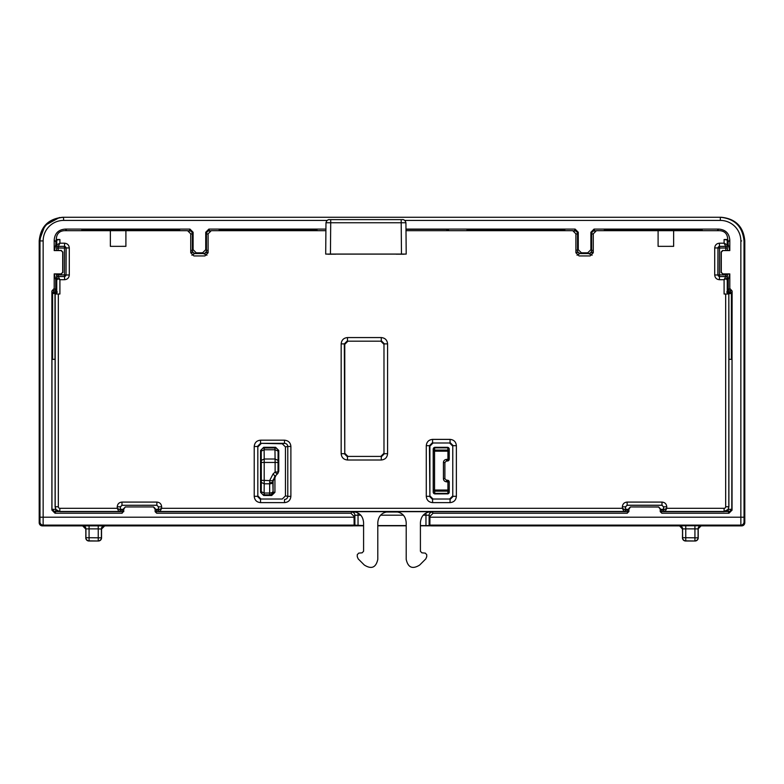 <?xml version="1.0" encoding="UTF-8"?>
<svg xmlns="http://www.w3.org/2000/svg" width="784" height="784" viewBox="0 0 784 784"><rect width="100%" height="100%" fill="white"/><g stroke="black" fill="none" stroke-linecap="round" stroke-linejoin="round"><path stroke-width="1.18" d="M64.562 279.712C67.434 279.437 69.012 277.859 69.296 274.978L66.14 274.978L64.562 276.556L64.562 279.712L59.907 279.712L59.907 294.02L56.752 294.01L56.752 278.134L59.907 279.712L58.241 276.458L58.222 274.88L64.464 274.88L64.464 248.028L58.222 248.028L58.241 246.45L64.562 246.362L66.14 247.94L69.296 247.94C69.012 245.059 67.434 243.481 64.562 243.197L64.562 246.362L58.33 246.362A1.578 1.578 -135 0 1 56.752 244.775L56.654 244.873A1.578 1.578 45 0 0 58.241 246.45L59.907 243.197L56.752 244.775L56.752 240.061L59.907 239.502L56.36 239.502L56.36 238.571C56.752 233.71 59.388 231.074 64.249 230.672L110.358 230.672L110.358 246.343L125.891 246.333L110.358 246.343L110.358 230.672L125.901 230.672L125.901 246.343L125.901 230.672L187.582 230.672L190.737 233.838L190.737 252.771L193.893 255.937L204.947 255.937L208.103 252.771L208.103 233.838L211.259 230.672L325.909 230.672M327.879 254.114L404.025 254.114M719.438 243.197C716.566 243.481 714.988 245.059 714.704 247.94L717.86 247.94L719.438 246.362L719.438 243.197L724.093 243.197L725.759 246.45A1.578 1.578 -45 0 0 727.336 244.873L724.093 243.197L724.093 239.502L727.64 239.502L727.64 238.571C727.248 233.71 724.612 231.074 719.751 230.672L658.099 230.672L658.099 246.343L673.632 246.333L673.642 230.672L673.642 246.343L658.099 246.343L658.099 230.672L596.418 230.672L593.263 233.838L593.263 252.771L590.107 255.937L579.053 255.937L575.897 252.771L575.897 233.838L572.741 230.672L406.004 230.672M724.093 239.502L727.248 240.061L727.248 244.775A1.578 1.578 135 0 1 725.67 246.362L719.438 246.362L719.536 248.028L717.958 248.028A1.578 1.578 135 0 1 719.536 246.45L725.759 246.45L725.778 248.028L719.536 248.028L719.536 274.88L725.778 274.88L725.759 276.458L719.438 276.556L717.86 274.978L714.704 274.978C714.988 277.859 716.566 279.437 719.438 279.712L719.438 276.556L725.67 276.556A1.578 1.578 45 0 1 727.248 278.134L727.336 278.036A1.578 1.578 -135 0 0 725.759 276.458L724.093 279.712L727.248 278.134L727.248 294.01L724.093 294.02L728.826 294.01L728.826 506.729C728.542 509.6 726.964 511.178 724.093 511.462L728.356 509.326M59.907 294.02L58.33 294.02L58.33 506.729A1.578 1.578 -135 0 0 59.907 508.306L117.237 508.306L118.815 511.462L59.907 511.462C57.036 511.178 55.458 509.6 55.174 506.729L55.174 294.01L58.33 294.02M284.514 440.177C288.443 440.608 290.57 442.705 290.884 446.459L287.777 446.459C287.581 444.538 286.493 443.489 284.514 443.332L284.514 440.177L260.533 440.177L260.533 443.332L257.377 446.488L254.222 446.488C254.604 442.656 256.701 440.549 260.533 440.177M260.533 502.622C256.701 502.25 254.594 500.143 254.222 496.311L257.377 496.311L260.533 499.467L260.533 502.622L284.514 502.622L284.514 499.467C286.493 499.31 287.581 498.271 287.777 496.341L290.884 496.341C290.492 500.182 288.365 502.27 284.514 502.622M432.592 502.622C428.76 502.25 426.663 500.153 426.28 496.311L429.436 496.311L432.592 499.467L432.592 502.622L450.065 502.622L450.065 499.467L453.221 496.311L456.376 496.311C456.004 500.143 453.897 502.25 450.065 502.622M450.065 439.383C453.897 439.765 456.004 441.862 456.376 445.694L453.221 445.694L450.065 442.539L450.065 439.383L432.592 439.383L432.592 442.539L429.436 445.694L426.28 445.694C426.663 441.862 428.76 439.765 432.592 439.383M341.167 343.882C341.55 340.05 343.647 337.943 347.479 337.571L347.479 340.726L344.323 343.882L341.167 343.882L341.167 453.691L344.323 453.691L347.479 456.847L347.479 460.002C343.647 459.63 341.55 457.523 341.167 453.691M387.58 453.691C387.208 457.533 385.101 459.63 381.269 460.002L381.269 456.847L384.425 453.691L387.58 453.691L387.58 343.882L384.425 343.882L381.269 340.726L381.269 337.571C385.101 337.943 387.208 340.05 387.58 343.882M56.752 294.01L55.762 293.794L54.723 292.207L56.566 292.207M56.566 274.086L56.566 293.814L55.174 294.01M56.566 250.41L56.752 240.061M120.393 509.884L117.237 508.306L117.237 506.817L120.393 506.817L120.393 509.884A1.578 1.578 135 0 1 118.815 511.462L118.903 511.56A1.578 1.578 -45 0 0 120.481 509.982L120.393 509.884M120.462 506.876L122.039 505.298L156.839 505.298L156.908 502.083L121.971 502.083L121.971 505.239L120.393 506.817L120.462 509.326L123.676 509.326L125.254 506.944L153.615 506.944L125.254 506.944M153.537 507.023L155.193 509.326L158.417 509.326L158.417 506.876L156.839 505.298M155.193 508.522L153.615 506.944M155.222 509.326L155.114 511.658L156.692 513.236L350.909 513.236L354.064 516.391L354.133 525.113L43.13 525.113A3.156 3.156 -135 0 1 39.964 521.958L39.2 522.722A3.156 3.156 0 0 0 39.22 523.046M155.114 508.6L155.114 511.658M123.647 509.326L123.647 511.403L122.069 512.981L123.647 511.403M156.692 513.236L155.222 511.403M123.676 508.522L123.754 511.658M123.754 508.6L125.332 507.023M52.205 509.326L51.881 510.07L55.037 513.236L122.177 513.236M51.881 510.07L51.881 291.05L52.597 293.451A1.264 1.264 163.4 0 1 53.861 292.187L53.42 290.707L54.302 291.962L57.34 292.02M62.7 252.164L61.299 250.41L54.194 250.586L61.123 250.586L62.7 252.164L62.7 272.332L61.123 273.91L54.194 273.91L54.194 288.394L51.881 291.05M54.194 250.586L54.194 240.149L55.87 241.825L56.36 238.591M66.826 230.672L65.248 229.095C58.437 229.653 54.753 233.338 54.194 240.149M65.248 229.095L189.953 229.095L189.228 231.143M209.612 231.143L208.887 229.095L205.731 232.25L205.731 249.675L202.576 252.83L196.265 252.83L193.109 249.675L193.109 232.25L189.953 229.095M208.887 229.095L325.919 229.095M405.985 229.095L575.113 229.095L574.388 231.143M594.772 231.143L594.047 229.095L590.891 232.25L590.891 249.675L587.735 252.83L581.424 252.83L578.269 249.675L578.269 232.25L575.113 229.095M594.047 229.095L718.752 229.095L717.174 230.672M727.64 238.591L728.13 241.825L729.806 240.149C729.247 233.338 725.563 229.653 718.752 229.095M729.806 240.149L729.806 250.586L728.13 244.285L727.503 244.187M726.699 279.623L728.277 279.545L729.806 273.91L722.877 273.91L721.3 272.332L721.3 252.164L722.877 250.586L729.806 250.586M729.806 273.91L729.806 288.394L732.119 291.05L731.795 509.326M627.161 505.298L627.092 502.083C624.221 502.358 622.643 503.936 622.359 506.817L625.583 506.876L627.161 505.298L661.961 505.298L663.538 506.876L663.538 509.326L660.324 509.326L658.668 507.023L660.246 508.6L660.246 511.658L661.823 513.236L728.963 513.236L732.119 510.07M658.668 507.023L630.385 506.944L658.746 506.944M625.583 506.876L625.583 509.326L628.807 509.326L630.463 507.023M628.886 508.6L628.886 511.658L627.2 512.981L628.886 511.658M433.091 513.236L432.278 512.089A3.156 3.156 144.5 0 0 429.122 515.255L429.122 525.554L425.967 525.574L425.967 515.176L429.122 515.255L429.936 516.391L433.091 513.236L627.308 513.236M429.936 516.391L429.867 525.113L429.122 525.554M327.046 220.412L63.671 220.412A20.521 20.521 35.3 0 0 43.149 240.933L39.994 240.933C41.395 226.556 49.294 218.667 63.671 217.256L62.877 217.256C48.5 218.658 40.601 226.556 39.2 240.933L39.2 522.722M63.671 220.412L63.455 217.256L720.329 217.256C734.706 218.667 742.605 226.556 744.006 240.933L744.036 521.958A3.156 3.156 135 0 1 740.87 525.113L741.644 525.878L744.78 523.095L744.036 521.958M744.78 523.046A3.156 3.156 0 0 0 744.8 522.722L744.8 240.933C743.399 226.556 735.5 218.667 721.123 217.256L720.329 217.256L720.329 220.412A20.521 20.521 -35.3 0 1 740.851 240.933L740.851 517.215L744.006 517.215M705.502 217.256L600.985 217.256L705.502 217.256M568.175 217.256L463.658 217.256L568.175 217.256M320.342 217.256L215.825 217.256L320.342 217.256M183.015 217.256L78.498 217.256L183.015 217.256M39.22 523.085L42.356 525.878L40.288 525.113L39.367 523.741M363.59 525.809L42.356 525.878L43.13 525.113L43.149 517.215L354.064 517.215M431.19 525.878L679.307 525.878L420.41 525.809M406.21 525.809L377.79 525.809M425.967 525.574L420.41 525.574M406.21 525.574L377.79 525.574M363.59 525.574L354.133 525.113M354.064 516.391L354.878 515.255A3.156 3.156 -144.5 0 0 351.722 512.089L350.909 513.236M432.278 512.089L428.623 512.021M355.377 512.021L351.722 512.089M55.762 509.512L55.762 511.55A3.156 3.156 23.2 0 1 52.744 509.326M728.16 509.326L728.895 506.797L728.895 359.327L732.04 359.327L732.04 509.326L728.238 509.326M55.762 509.326L51.96 509.326L51.96 359.327L55.105 359.327L55.105 506.797L55.84 509.326M731.256 509.326A3.156 3.156 -23.2 0 1 728.238 511.55L728.238 509.512M724.279 511.658L660.363 511.658M628.758 511.658L155.242 511.658M123.637 511.658L59.721 511.658L59.907 508.306M55.644 509.326L59.721 511.658M54.988 293.814L54.988 359.327M193.109 249.675L192.384 250.39A3.156 3.156 45 0 0 195.539 253.546L190.737 251.85M194.687 253.565L191.884 255.212M53.861 292.187L54.723 292.207A1.264 0.696 -89.3 0 0 54.027 293.471L52.597 293.451L52.597 359.327M54.027 293.471L55.762 293.814M52.969 289.796L53.42 290.707A1.421 1.421 145 0 0 54.841 289.286L54.194 288.394M54.194 273.91L55.723 279.545L57.301 279.623M61.123 273.91L54.449 274.106M61.299 274.086L62.7 272.332M62.877 251.987L62.877 272.509M54.449 250.39L55.87 244.285L56.497 244.187M195.471 253.565L203.301 253.546A3.156 3.156 -45 0 0 206.457 250.39L205.731 249.675M176.331 230.672L160.945 230.672M137.082 230.672L124.421 230.672M100.773 230.672L84.966 230.672M179.693 230.055A48.931 0.598 180 0 0 130.752 229.457A48.931 0.598 180 0 0 81.82 230.055L81.82 230.055A48.931 0.598 180 0 0 130.752 230.653A48.931 0.598 180 0 0 179.693 230.055L179.693 230.055M176.175 230.565A1.578 1.578 -55 0 0 175.587 230.672M161.69 230.672A1.578 1.578 55 0 0 161.102 230.565M85.593 230.672A1.578 1.578 23.2 0 0 85.015 230.565M100.724 230.565A1.578 1.578 -23.2 0 0 100.146 230.672M55.723 279.545L55.723 290.541L56.566 290.952M206.956 255.212L203.37 253.565M204.154 253.565L208.103 251.85M448.771 230.672L448.262 229.506L446.811 229.291L405.985 229.291M313.669 230.672L298.273 230.672M274.42 230.672L261.758 230.672M237.895 230.672L222.509 230.672M561.491 230.672L546.105 230.672M522.242 230.672L509.58 230.672M485.727 230.672L470.331 230.672M564.852 230.055A48.931 0.598 180 0 0 515.911 229.457A48.931 0.598 180 0 0 466.98 230.055L466.98 230.055A48.931 0.598 180 0 0 515.911 230.653A48.931 0.598 180 0 0 564.852 230.055L564.852 230.055M317.02 230.055A48.931 0.598 180 0 0 268.089 229.457A48.931 0.598 180 0 0 219.148 230.055L219.148 230.055A48.931 0.598 180 0 0 268.089 230.653A48.931 0.598 180 0 0 317.02 230.055L317.02 230.055M446.811 229.291L446.811 230.672L446.811 229.692L447.458 229.741L446.811 229.957A1.578 1.578 107.4 0 0 447.448 229.732A1.578 1.578 -23.2 0 1 448.262 229.506M573.545 230.78L574.398 230.78A3.156 3.156 -156.8 0 1 577.543 233.936L577.543 250.39A3.156 3.156 45 0 0 580.699 253.546L575.897 251.85M579.846 253.565L577.044 255.212M446.811 230.692L447.458 229.741M471.086 230.672A1.578 1.578 55 0 0 470.498 230.565M485.561 230.565A1.578 1.578 -55 0 0 484.973 230.672M546.85 230.672A1.578 1.578 55 0 0 546.262 230.565M561.334 230.565A1.578 1.578 -55 0 0 560.746 230.672M580.63 253.565L588.461 253.546A3.156 3.156 -45 0 0 591.616 250.39L590.891 249.675M589.313 253.565L593.263 251.85M592.116 255.212L588.529 253.565M729.973 293.471A1.264 0.696 89.3 0 0 729.277 292.207L728.238 293.794L731.403 293.451L731.403 359.327M683.854 230.672A1.578 1.578 23.2 0 0 683.276 230.565L683.227 230.672M699.034 230.672L683.276 230.565M659.579 230.672L646.918 230.672M623.055 230.672L607.669 230.672M702.18 230.055A48.931 0.598 180 0 0 653.248 229.457A48.931 0.598 180 0 0 604.307 230.055L604.307 230.055A48.931 0.598 180 0 0 653.248 230.653A48.931 0.598 180 0 0 702.18 230.055L702.18 230.055M722.877 250.586L729.551 250.39M722.701 250.41L721.123 251.987L721.123 272.509L722.877 273.91M729.551 274.106L722.701 274.086M726.66 292.02L729.698 291.962L730.58 290.707A1.421 1.421 -145 0 1 729.159 289.286L729.806 288.394M732.119 291.05L731.403 293.451A1.264 1.264 -163.4 0 0 730.139 292.187L731.031 289.796M729.159 289.286L727.434 290.952M698.985 230.565A1.578 1.578 -23.2 0 0 698.407 230.672M608.413 230.672A1.578 1.578 55 0 0 607.825 230.565M622.898 230.565A1.578 1.578 -55 0 0 622.31 230.672M729.012 359.327L728.826 294.01M727.248 294.01L729.012 293.814M727.248 240.061L727.434 250.41M727.434 274.086L727.434 293.814L728.238 293.794M727.64 239.502L727.434 246.46M394.078 219.628L401.526 219.628M405.299 222.764L401.192 222.764L401.477 254.055L406.21 254.085L405.926 222.744C404.789 218.667 401.624 219.726 402.594 219.628L329.349 219.628M330.319 219.628L337.639 219.628M404.034 254.232L396.136 254.192M397.194 254.173L405.583 254.094M327.879 254.232L335.777 254.192M329.3 219.628C330.319 219.726 327.134 218.658 325.977 222.754L325.693 254.085L334.719 254.173M326.33 254.094L330.436 254.055L330.711 222.764L326.614 222.764M401.477 254.055L330.436 254.055M56.36 239.502L56.566 246.46M56.654 278.036L56.752 278.134A1.578 1.578 -45 0 1 58.33 276.556L64.562 276.556L64.464 274.88L66.042 274.88A1.578 1.578 -45 0 1 64.464 276.458L58.241 276.458A1.578 1.578 135 0 0 56.654 278.036L56.644 274.086M64.464 246.45A1.578 1.578 -135 0 1 66.042 248.028L66.042 274.88L66.14 247.94L64.464 248.028L64.464 246.45M719.536 276.458A1.578 1.578 45 0 1 717.958 274.88L717.958 248.028L717.86 274.978L719.536 274.88L719.536 276.458M724.093 508.306L724.093 511.462L665.185 511.462L666.763 508.306L663.607 509.884L663.607 506.817L666.763 506.817L666.763 508.306L724.093 508.306A1.578 1.578 135 0 0 725.67 506.729L725.67 294.02M158.388 509.326L158.388 509.982A1.578 1.578 45 0 0 159.965 511.56L161.641 508.306L161.641 506.817L158.417 506.876M622.359 506.817L622.359 508.306L624.035 511.56A1.578 1.578 -45 0 0 625.612 509.982L622.359 508.306L161.641 508.306L158.486 509.884L158.486 506.817L156.908 505.239L122.039 505.298M628.807 508.522L630.385 506.944M660.353 509.326L660.246 511.658M628.778 509.326L628.778 511.403M661.823 513.236L660.353 511.403M661.961 505.298L662.029 502.083C664.91 502.358 666.488 503.936 666.763 506.817M388.844 511.658C382.033 512.217 378.349 515.901 377.79 522.703L377.79 559.453C375.928 567.645 371.44 569.507 364.315 565.029L358.2 558.904L357.269 556.679L357.269 554.69L358.709 553.122L362.149 552.818L363.59 551.25L363.59 522.703C363.031 515.901 359.346 512.217 352.535 511.658M431.465 511.658C424.654 512.217 420.969 515.901 420.41 522.703L420.41 551.25L421.851 552.818L425.291 553.122L426.731 554.69L426.731 556.679L425.8 558.904L419.685 565.029C412.56 569.507 408.072 567.645 406.21 559.453L406.21 522.703C405.651 515.901 401.967 512.217 395.156 511.658M299.027 230.672A1.578 1.578 55 0 0 298.439 230.565M313.502 230.565A1.578 1.578 -55 0 0 312.914 230.672M223.254 230.672A1.578 1.578 55 0 0 222.666 230.565M237.738 230.565A1.578 1.578 -55 0 0 237.15 230.672M82.761 525.75A3.156 3.156 45 0 1 85.917 528.906L89.072 528.877L89.072 537.716L85.917 537.716L85.917 528.906L85.779 537.844A3.156 3.156 45 0 0 88.945 541.009L89.072 540.872A3.156 3.156 -135 0 1 85.917 537.716L85.779 529.033L82.624 525.878L42.356 525.878A3.156 3.156 0 0 1 40.944 525.545M104.556 525.75A3.156 3.156 -45 0 0 101.401 528.906L101.401 537.716A3.156 3.156 135 0 1 98.245 540.872L98.245 528.877L89.072 528.877L89.072 525.711M679.444 525.75A3.156 3.156 45 0 1 682.599 528.906L685.755 528.877L685.755 537.716L682.599 537.716L682.599 528.906L682.462 537.844A3.156 3.156 45 0 0 685.618 541.009L685.755 540.872A3.156 3.156 -135 0 1 682.599 537.716L682.462 529.033L679.444 525.75L701.239 525.75A3.156 3.156 -45 0 0 698.083 528.906L701.239 525.75M694.928 525.711L694.928 528.877L698.083 528.906L698.083 537.716A3.156 3.156 135 0 1 694.928 540.872L694.928 528.877L685.755 528.877L685.755 525.711M744.624 523.751L743.712 525.113L741.644 525.878L701.376 525.878L741.644 525.878A3.156 3.156 0 0 0 743.712 525.113M354.878 525.554L354.878 515.255L358.033 515.176L358.033 525.574M282.26 443.773L260.533 443.332L284.514 443.332L282.26 443.773L285.454 446.919L287.777 446.459L287.777 496.341L285.454 495.89L285.454 446.919M285.454 495.89L282.26 499.026L260.984 499.026L257.828 495.87L257.828 446.929L260.984 443.773M274.929 492.352L273.087 492.234A3.156 3.048 93.7 0 1 270.039 495.39L271.676 495.498L274.929 492.352L274.929 477.819L275.958 475.359L277.84 473.487L278.761 471.253L278.006 472.007A3.156 3.156 45 0 1 277.085 474.242L275.125 472.007L273.067 473.957L269.755 480.357L269.667 483.787L264.218 483.797L264.198 480.367L272.881 480.759L275.135 476.192L277.085 474.242M261.307 482.425L264.218 483.797L264.12 493.048A57.702 0.98 -0 0 1 269.667 493.038L269.667 494.822L264.384 494.831A3.156 3.156 45 0 1 261.229 491.676L260.562 492.342L263.718 495.498L264.384 494.831L264.12 493.048L261.229 491.676L261.317 480.367L264.198 480.367L264.198 462.442L275.125 462.442L275.125 472.007L278.006 472.007L278.095 451.133L278.761 450.467L278.761 471.253M278.761 450.467L275.605 447.301L274.939 447.978L275.125 462.442L278.006 462.442M260.562 492.342L260.562 450.467L263.718 447.301L275.605 447.301M271.676 495.498L263.718 495.498M273.077 479.779L273.087 492.234L272.822 481.778A3.156 0.941 180 0 1 269.667 482.719M272.822 481.778L274.312 478.426A3.156 2.95 -135 0 1 275.135 476.192L274.557 476.839L275.135 476.192L273.067 473.957M272.822 482.415A3.156 1.372 180 0 1 269.667 483.787L269.667 493.038A3.156 1.372 0 0 0 272.822 491.666A3.156 3.156 180 0 1 269.667 494.822L270.039 495.39M261.317 462.442L264.198 462.442L264.218 459.012L264.12 449.761L261.229 451.133L261.317 480.367M260.562 450.467L261.229 451.133A3.156 3.156 -45 0 1 264.384 447.978A54.86 0.951 180 0 0 274.939 447.978L274.939 447.978A3.156 3.156 -135 0 1 278.095 451.133L275.204 449.761A57.683 1 180 0 1 264.12 449.761L264.384 447.978L263.718 447.301M429.887 446.145L429.887 495.87L433.042 499.026L449.614 499.026L452.77 495.87L452.77 446.145L449.614 442.989L433.042 442.989L429.887 446.145L429.436 445.694L429.887 495.87M447.654 461.021L446.459 460.943L447.654 461.021L449.242 459.444L449.242 448.889L447.654 447.311L434.797 447.311L433.278 448.958A1.578 1.578 -45 0 1 434.855 447.38L434.797 447.311M447.654 493.91L449.173 492.264A1.578 1.578 135 0 1 447.595 493.851L434.797 493.91L433.209 492.332L433.209 448.889M449.242 492.332L449.242 481.778L447.654 480.2L446.459 480.2L446.753 481.856L447.929 481.856L447.586 480.278L446.459 480.278L444.881 478.701L444.881 462.521L446.459 460.943L446.753 459.365C444.714 459.561 443.607 460.62 443.43 462.521L443.43 478.701C443.577 480.592 444.685 481.641 446.753 481.856M447.654 447.311L434.855 447.38L433.278 448.958L433.287 451.192A1.578 1.127 179.7 0 1 434.64 450.075L447.831 450.075L447.86 447.84L434.61 447.84L434.552 451.192L433.287 451.192L433.287 490.029L434.552 490.029L434.64 491.147A1.578 1.127 -179.7 0 1 433.287 490.029L433.278 492.264A1.578 1.127 -179.7 0 0 434.61 493.381L447.86 493.381L447.929 490.029L449.163 490.029A1.578 1.127 179.7 0 1 447.831 491.147L434.64 491.147L434.855 493.842A1.578 1.578 -135 0 1 433.278 492.264L433.209 492.332M447.654 480.2L447.586 480.278A1.578 1.578 44.9 0 1 449.163 481.856L447.929 481.856L447.929 490.029L434.552 490.029L434.552 451.192L447.929 451.192L447.831 450.075A1.578 1.127 0.3 0 1 449.163 451.192L449.173 448.958A1.578 1.127 0.3 0 0 447.86 447.84L447.595 447.38A1.578 1.578 45 0 1 449.173 448.958L449.242 448.889M449.242 459.444L449.163 459.365A1.578 1.578 135 0 1 447.586 460.943L447.929 459.365L446.753 459.365M449.163 451.192L447.929 451.192L447.929 459.365L449.163 459.365L449.163 451.192M449.242 481.778L449.173 492.264A1.578 1.127 -0.3 0 1 447.86 493.381L434.797 493.91M344.774 344.323L344.774 453.25L347.929 456.406L380.828 456.406L383.984 453.25L383.984 344.323L380.828 341.177L347.929 341.177L344.774 344.323L344.323 343.882L344.774 453.25M188.385 230.78L189.238 230.78A3.156 3.156 -156.8 0 1 192.384 233.936L190.737 233.936M205.731 232.25L206.457 233.936A3.156 3.156 156.8 0 1 209.602 230.78L210.455 230.78M590.891 232.25L591.616 233.936A3.156 3.156 156.8 0 1 594.762 230.78L595.615 230.78M69.296 247.94L69.296 274.978M59.907 239.502L59.907 243.197L64.562 243.197M714.704 274.978L714.704 247.94M724.093 294.02L724.093 279.712L719.438 279.712M627.092 502.083L662.029 502.083M161.641 506.817C161.357 503.936 159.779 502.358 156.908 502.083M121.971 502.083C119.09 502.358 117.512 503.936 117.237 506.817M290.884 446.459L290.884 496.341M254.222 496.311L254.222 446.488M426.28 496.311L426.28 445.694M456.376 445.694L456.376 496.311M381.269 460.002L347.479 460.002M347.479 337.571L381.269 337.571M56.644 250.41L56.654 244.873M55.105 506.797L58.33 506.729M122.069 509.326L122.069 509.992L120.481 509.982L120.481 509.326M429.936 517.215L740.851 517.215L740.87 525.113L429.867 525.113M720.329 220.412L404.858 220.412M43.149 240.933L43.149 517.215L39.994 517.215L39.994 240.933L39.2 240.933L39.994 240.933M39.994 517.215L39.964 521.958M741.644 240.933L740.851 240.933M98.245 525.711L98.245 528.877L101.538 529.033L104.693 525.878L352.81 525.878M55.037 513.236L55.762 511.55L58.751 511.55M728.963 513.236L728.238 511.55L725.249 511.55M386.032 512.021L397.968 512.021M728.895 506.797L725.67 506.729M54.302 291.962A1.421 1.421 -35 0 0 55.723 290.541L54.841 289.286M195.539 253.546L196.265 252.83M202.576 252.83L203.301 253.546M193.109 232.25L192.384 233.936L192.384 250.39L190.737 250.419M56.428 241.825L55.87 241.825L55.87 244.285M55.723 290.443L56.566 290.443M208.103 250.419L206.457 250.39L206.457 233.936L208.103 233.936M578.269 232.25L577.543 233.936L575.897 233.936M578.269 249.675L575.897 250.419M580.699 253.546L581.424 252.83M587.735 252.83L588.461 253.546M593.263 250.419L591.616 250.39L591.616 233.936L593.263 233.936M727.434 292.207L730.139 292.187M728.13 244.285L728.13 241.825L727.572 241.825M729.698 291.962A1.421 1.421 -145 0 1 728.277 290.541L728.277 279.545M727.434 290.443L728.277 290.443M727.336 244.873L727.356 248.028L725.778 248.028L725.778 250.41M727.356 274.086L727.336 278.036M727.356 248.028L727.356 250.41M330.711 219.628L330.711 222.764L401.192 222.764L401.192 219.628M56.644 274.88L58.222 274.88L58.222 274.086M56.644 248.028L58.222 248.028L58.222 250.41M725.778 274.086L725.778 274.88L727.356 274.88M123.647 511.57L118.903 511.56M159.965 511.56L155.232 511.57M663.538 506.876L662.029 505.239L627.092 505.239L625.514 506.817L625.514 509.884A1.578 1.578 135 0 1 623.937 511.462L160.063 511.462A1.578 1.578 -135 0 1 158.486 509.884L156.81 509.992L156.81 509.326M628.768 511.57L624.035 511.56M665.097 511.56L665.185 511.462A1.578 1.578 -135 0 1 663.607 509.884L663.519 509.982A1.578 1.578 45 0 0 665.097 511.56L660.353 511.57M123.647 509.992L122.069 509.992L122.069 511.57M155.222 509.992L156.81 509.992L156.81 511.57M627.19 509.326L627.19 509.992L625.612 509.982L625.612 509.326M663.519 509.326L663.519 509.982L661.931 509.992L661.931 509.326M661.931 511.57L661.931 509.992L660.353 509.992M627.19 511.57L627.19 509.992L628.778 509.992M85.779 537.844A3.156 3.156 0 0 0 88.945 541.009L98.382 541.009L89.072 540.872L89.072 537.716L101.538 537.844L101.538 529.033L101.538 537.844A3.156 3.156 -45 0 1 98.382 541.009L98.382 541.009A3.156 3.156 0 0 0 101.538 537.844M682.462 537.844A3.156 3.156 0 0 0 685.618 541.009L695.055 541.009L685.755 540.872L685.755 537.716L698.221 537.844L698.221 529.033L698.221 537.844A3.156 3.156 -45 0 1 695.055 541.009L695.055 541.009A3.156 3.156 0 0 0 698.221 537.844M425.967 513.118L425.967 515.176L423.38 515.176M403.241 515.176L380.759 515.176M360.62 515.176L358.033 515.176L358.033 513.118M260.984 499.026L282.26 499.026M257.828 446.929L257.828 495.87M274.312 478.426L274.929 477.819M269.667 495.341A3.156 3.156 -0 0 0 272.822 492.185M261.307 460.384L264.218 459.012L275.106 459.012L278.016 460.384M449.614 499.026L433.042 499.026M452.77 446.145L452.77 495.87M433.042 442.989L449.614 442.989M444.881 462.521L443.43 462.521M443.43 478.701L444.881 478.701M380.828 341.177L347.929 341.177M383.984 453.25L383.984 344.323M347.929 456.406L380.828 456.406M744.8 240.933C743.526 226.684 735.637 218.795 721.123 217.256L721.123 217.256M59.525 217.501L44.992 225.42L39.2 240.933M39.229 523.124A3.156 3.156 0 0 0 40.729 525.427M88.945 541.009L98.382 541.009M685.618 541.009L695.055 541.009M743.271 525.427A3.156 3.156 0 0 0 744.771 523.134"/></g></svg>
